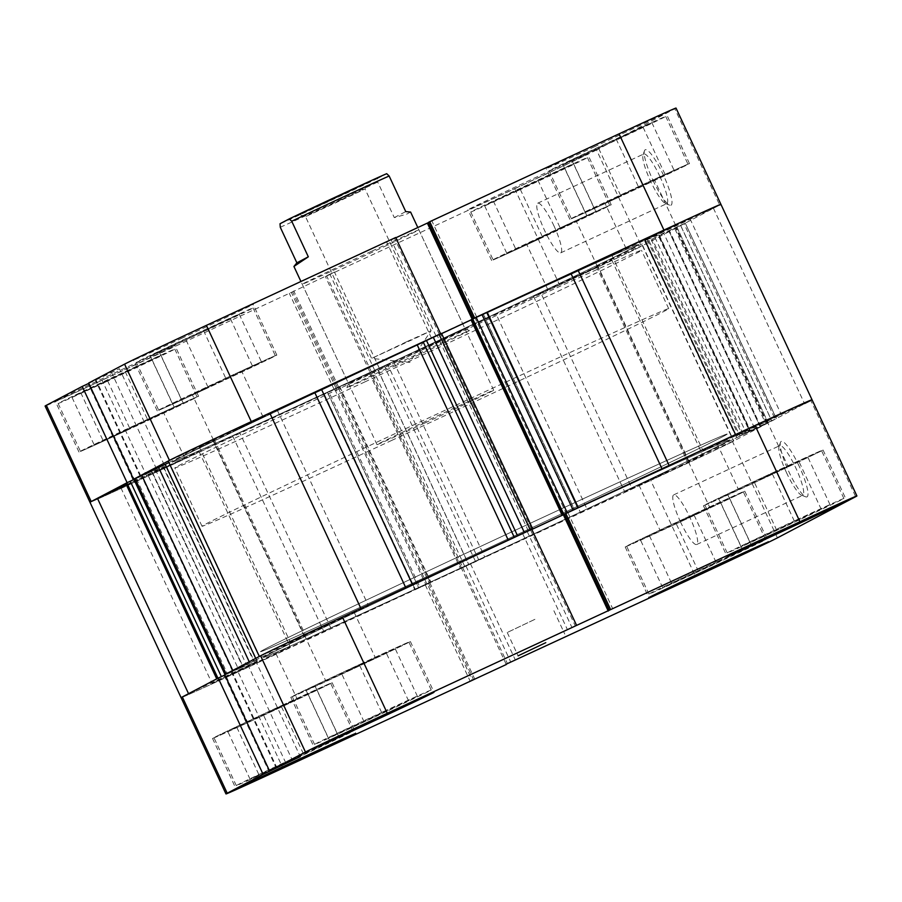 <?xml version="1.0" encoding="UTF-8"?>
<svg xmlns="http://www.w3.org/2000/svg" width="902" height="902" viewBox="0 0 902 902"><rect width="100%" height="100%" fill="white"/><g stroke="black" fill="none" stroke-linecap="round" stroke-linejoin="round"><path stroke-width="0.68" stroke-dasharray="4.51 3.38" d="M183.85 340.855A64.369 0.598 155 0 0 253.056 307.932A64.369 0.598 155 0 0 205.588 329.422A64.369 0.598 155 0 0 136.382 362.333A64.369 0.598 155 0 0 183.85 340.855M227.89 377.25A64.369 0.598 -25 0 1 275.358 355.771A64.369 0.598 -25 0 1 206.152 388.683A64.369 0.598 -25 0 1 158.684 410.173A64.369 0.598 -25 0 1 227.89 377.25M105.59 382.02A64.369 0.598 155 0 0 174.796 349.108A64.369 0.598 155 0 0 127.329 370.587A64.369 0.598 155 0 0 58.123 403.51A64.369 0.598 155 0 0 105.59 382.02M149.631 418.415A64.369 0.598 -25 0 1 197.098 396.936A64.369 0.598 -25 0 1 127.892 429.859A64.369 0.598 -25 0 1 80.436 451.338A64.369 0.598 -25 0 1 149.631 418.415M518.244 190.514A64.369 0.598 155 0 0 587.45 157.591A64.369 0.598 155 0 0 539.982 179.07A64.369 0.598 155 0 0 470.788 211.993A64.369 0.598 155 0 0 518.244 190.514M562.296 226.909A64.369 0.598 -25 0 1 609.752 205.419A64.369 0.598 -25 0 1 540.557 238.342A64.369 0.598 -25 0 1 493.09 259.821A64.369 0.598 -25 0 1 562.296 226.909M596.504 149.337A64.369 0.598 155 0 0 665.71 116.414A64.369 0.598 155 0 0 618.242 137.905A64.369 0.598 155 0 0 549.036 170.816A64.369 0.598 155 0 0 596.504 149.337M640.544 185.733A64.369 0.598 -25 0 1 688.012 164.254A64.369 0.598 -25 0 1 618.806 197.166A64.369 0.598 -25 0 1 571.349 218.656A64.369 0.598 -25 0 1 640.544 185.733M652.935 180.208A30.578 5.829 -114.9 0 0 669.701 205.171A30.578 5.829 -114.9 0 0 663.263 174.774A30.578 5.829 -114.9 0 0 644.456 150.769A30.578 5.829 -114.9 0 0 652.935 180.208M659.858 176.397A27.353 5.209 65.1 0 1 666.758 203.638A27.353 5.209 65.1 0 1 665.62 203.593A27.353 5.209 65.1 0 1 650.613 181.257A27.353 5.209 65.1 0 1 643.025 154.907A27.353 5.209 65.1 0 1 643.724 154.005A27.353 5.209 65.1 0 1 659.858 176.397M553.828 225.601A27.353 5.209 65.1 0 1 560.728 252.842A27.353 5.209 65.1 0 1 544.582 230.461A27.353 5.209 65.1 0 1 537.693 203.221A27.353 5.209 65.1 0 1 553.828 225.601M396.745 365.13A67.582 0.631 -25 0 1 346.909 387.68A67.582 0.631 -25 0 1 419.577 353.122A67.582 0.631 -25 0 1 469.401 330.56A67.582 0.631 -25 0 1 396.745 365.13M417.671 350.495A64.369 0.598 155 0 0 348.465 383.406A64.369 0.598 155 0 0 348.465 383.418A64.369 0.598 155 0 0 395.933 361.928A64.369 0.598 155 0 0 465.139 329.005A64.369 0.598 155 0 0 465.128 329.005A64.369 0.598 155 0 0 417.671 350.495M103.956 379.246A65.97 0.62 -25 0 1 55.304 401.277A65.97 0.62 -25 0 1 126.246 367.531A65.97 0.62 -25 0 1 174.898 345.511A65.97 0.62 -25 0 1 103.956 379.246M127.622 429.995A65.97 0.62 -25 0 1 78.97 452.026A65.97 0.62 -25 0 1 149.901 418.28A65.97 0.62 -25 0 1 198.564 396.26A65.97 0.62 -25 0 1 127.622 429.995M182.215 338.081A65.97 0.62 -25 0 1 133.564 360.101A65.97 0.62 -25 0 1 204.495 326.355A65.97 0.62 -25 0 1 253.146 304.335A65.97 0.62 -25 0 1 182.215 338.081M205.881 388.83A65.97 0.62 -25 0 1 157.23 410.85A65.97 0.62 -25 0 1 228.161 377.104A65.97 0.62 -25 0 1 276.813 355.084A65.97 0.62 -25 0 1 205.881 388.83M594.869 146.564A65.97 0.62 -25 0 1 546.217 168.584A65.97 0.62 -25 0 1 617.16 134.838A65.97 0.62 -25 0 1 665.811 112.818A65.97 0.62 -25 0 1 594.869 146.564M618.535 197.312A65.97 0.62 -25 0 1 569.884 219.333A65.97 0.62 -25 0 1 640.815 185.586A65.97 0.62 -25 0 1 689.478 163.566A65.97 0.62 -25 0 1 618.535 197.312M516.62 187.74A65.97 0.62 -25 0 1 467.969 209.76A65.97 0.62 -25 0 1 538.9 176.014A65.97 0.62 -25 0 1 587.552 153.994A65.97 0.62 -25 0 1 516.62 187.74M540.287 238.489A65.97 0.62 -25 0 1 491.635 260.509A65.97 0.62 -25 0 1 562.566 226.763A65.97 0.62 -25 0 1 611.218 204.743A65.97 0.62 -25 0 1 540.287 238.489M371.432 251.331A64.369 0.598 155 0 0 302.226 284.243A64.369 0.598 155 0 0 349.694 262.764A64.369 0.598 155 0 0 418.889 229.841A64.369 0.598 155 0 0 371.432 251.331M361.961 376.168A257.465 2.402 155 0 0 638.774 244.487A257.465 2.402 155 0 0 448.914 330.425A257.465 2.402 155 0 0 172.102 462.106A257.465 2.402 155 0 0 361.961 376.168A257.465 2.402 -25 0 1 172.102 462.106A257.465 2.402 -25 0 1 448.914 330.425A257.465 2.402 -25 0 1 638.774 244.487A257.465 2.402 -25 0 1 361.961 376.168M364.679 381.997A257.465 2.402 155 0 0 641.491 250.316A257.465 2.402 155 0 0 451.631 336.254A257.465 2.402 155 0 0 174.819 467.935A257.465 2.402 155 0 0 364.679 381.997M556.038 230.19L526.633 244.183L556.038 230.19M568.023 280.556L597.428 266.564L568.023 280.556M634.298 189.025L604.892 203.018L634.298 189.025M646.272 239.38L675.688 225.387L646.272 239.38M221.644 380.543L192.227 394.524L221.644 380.543M233.618 430.897L263.034 416.904L233.618 430.897M143.384 421.708L113.979 435.7L143.384 421.708M155.358 472.073L184.775 458.081L155.358 472.073M369.425 373.202L460.505 568.643L462.873 567.572L371.748 372.165L369.38 373.236L377.611 369.11L323.615 394.174A279.992 2.605 -25 0 1 239.763 432.723L166.453 467.405A77.234 0.722 -25 0 1 146.936 476.504A77.234 0.722 -25 0 1 89.986 502.279A77.234 0.722 155 0 0 146.936 476.504L336.243 388.638L291.369 292.395L102.061 380.249A77.234 0.722 -25 0 1 45.1 406.035M336.243 388.638L559.601 284.987A77.234 0.722 155 0 0 641.412 246.201L596.538 149.957L674.786 108.781L719.672 205.036L641.412 246.201M474.553 317.989L440.514 333.785M133.789 479.165L164.288 464.981L127.509 482.48M291.369 292.395L334.439 272.043L325.408 276.598L370.294 372.842M88.678 383.023L119.402 368.726L88.813 383.361M395.843 237.79L386.676 242.04L395.707 237.497M428.506 222.354L431.821 220.81L428.574 222.523M676.015 108.06A77.234 0.722 -25 0 1 674.786 108.781M596.538 149.957A77.234 0.722 -25 0 1 514.715 188.732L325.408 276.598M506.913 253.552L595.929 211.688L506.913 253.552L484.611 205.724L573.627 163.86L484.611 205.724M620.892 196.072L585.173 212.387L593.956 207.764L674.189 170.523L620.892 196.072L598.59 148.244L651.887 122.695L571.654 159.925L562.859 164.547L598.59 148.244M208.238 387.589L172.507 403.904L181.291 399.282L261.535 362.04L208.238 387.589L185.936 339.761L239.233 314.2L158.989 351.442L150.206 356.065L185.936 339.761M94.259 445.069L183.275 403.205L94.259 445.069L71.946 397.241L160.973 355.377L71.946 397.241M140.78 475.884L95.905 379.641M164.288 464.981L119.402 368.726M140.148 476.211L95.274 379.967M133.068 479.943L88.182 383.7M156.565 469.04L111.69 372.785M476.707 317.064L431.821 220.81M436.016 335.95L391.13 239.695M439.342 334.405L394.456 238.162M431.562 338.295L386.676 242.04M334.168 389.529L289.294 293.274M338.622 387.183L293.748 290.94M337.495 387.984L292.62 291.741M374.86 370.643L329.985 274.388M371.545 372.188L326.659 275.933M379.325 368.298L334.439 272.043M562.859 164.547L585.173 212.387M571.654 159.925L593.956 207.764M616.156 138.998L638.469 186.827M651.887 122.695L674.189 170.523M643.103 127.306L665.405 175.146M493.394 201.101L515.696 248.929M537.908 180.163L560.21 228.003M573.627 163.86L595.929 211.688M564.844 168.482L587.146 216.311M520.33 189.409L542.632 237.249M80.729 392.618L103.042 440.447M125.243 371.68L147.556 419.52M160.973 355.377L183.275 403.205M152.19 359.999L174.492 407.828M107.676 380.926L129.978 428.766M150.206 356.065L172.507 403.904M158.989 351.442L181.291 399.282M203.502 330.515L225.804 378.344M239.233 314.2L261.535 362.04M230.45 318.823L252.752 366.663M305.496 752.663A64.369 0.598 -25 0 1 352.964 731.184A64.369 0.598 -25 0 1 283.758 764.095A64.369 0.598 -25 0 1 236.29 785.586A64.369 0.598 -25 0 1 305.496 752.663M261.456 716.267A64.369 0.598 155 0 0 330.651 683.344A64.369 0.598 155 0 0 283.194 704.834A64.369 0.598 155 0 0 213.988 737.746A64.369 0.598 155 0 0 261.456 716.267M383.756 711.486A64.369 0.598 -25 0 1 431.212 690.007A64.369 0.598 -25 0 1 362.018 722.93A64.369 0.598 -25 0 1 314.55 744.409A64.369 0.598 -25 0 1 383.756 711.486M339.704 675.091A64.369 0.598 155 0 0 408.91 642.179A64.369 0.598 155 0 0 361.443 663.658A64.369 0.598 155 0 0 292.248 696.581A64.369 0.598 155 0 0 339.704 675.091M796.41 519.98A64.369 0.598 -25 0 1 843.877 498.49A64.369 0.598 -25 0 1 774.671 531.413A64.369 0.598 -25 0 1 727.204 552.892A64.369 0.598 -25 0 1 796.41 519.98M752.369 483.585A64.369 0.598 155 0 0 821.564 450.662A64.369 0.598 155 0 0 774.108 472.141A64.369 0.598 155 0 0 704.902 505.064A64.369 0.598 155 0 0 752.369 483.585M718.15 561.145A64.369 0.598 -25 0 1 765.618 539.667A64.369 0.598 -25 0 1 696.412 572.578A64.369 0.598 -25 0 1 648.944 594.068A64.369 0.598 -25 0 1 718.15 561.145M674.11 524.75A64.369 0.598 155 0 0 743.316 491.827A64.369 0.598 155 0 0 695.848 513.317A64.369 0.598 155 0 0 626.642 546.229A64.369 0.598 155 0 0 674.11 524.75M534.909 619.336L507.228 632.505L534.909 619.336M799.273 466.435A30.578 5.829 -114.9 0 0 780.456 442.42A30.578 5.829 -114.9 0 0 788.946 471.87A30.578 5.829 -114.9 0 0 805.7 496.833A30.578 5.829 -114.9 0 0 799.273 466.435M786.623 472.907A27.353 5.209 65.1 0 1 779.024 446.569A27.353 5.209 65.1 0 1 779.723 445.667A27.353 5.209 65.1 0 1 795.857 468.048A27.353 5.209 65.1 0 1 802.757 495.299A27.353 5.209 65.1 0 1 801.619 495.254A27.353 5.209 65.1 0 1 786.623 472.907M680.593 522.123A27.353 5.209 65.1 0 1 673.693 494.882A27.353 5.209 65.1 0 1 689.827 517.263A27.353 5.209 65.1 0 1 696.727 544.504A27.353 5.209 65.1 0 1 680.593 522.123M361.713 663.511A65.97 0.62 155 0 0 290.782 697.257A65.97 0.62 155 0 0 339.434 675.237A65.97 0.62 155 0 0 410.365 641.491A65.97 0.62 155 0 0 361.713 663.511M283.465 704.688A65.97 0.62 155 0 0 212.522 738.434A65.97 0.62 155 0 0 261.185 716.413A65.97 0.62 155 0 0 332.116 682.667A65.97 0.62 155 0 0 283.465 704.688M696.118 513.17A65.97 0.62 155 0 0 625.187 546.916A65.97 0.62 155 0 0 673.839 524.896A65.97 0.62 155 0 0 744.77 491.15A65.97 0.62 155 0 0 696.118 513.17M774.378 472.005A65.97 0.62 155 0 0 703.436 505.74A65.97 0.62 155 0 0 752.099 483.72A65.97 0.62 155 0 0 823.03 449.974A65.97 0.62 155 0 0 774.378 472.005M540.039 525.832A257.465 2.402 -25 0 1 729.898 439.894A257.465 2.402 -25 0 1 453.086 571.575A257.465 2.402 -25 0 1 263.226 657.513A257.465 2.402 -25 0 1 540.039 525.832A257.465 2.402 -25 0 1 729.898 439.894A257.465 2.402 -25 0 1 453.086 571.575A257.465 2.402 -25 0 1 263.226 657.513A257.465 2.402 -25 0 1 540.039 525.832M537.321 520.003A257.465 2.402 -25 0 1 727.181 434.065A257.465 2.402 -25 0 1 450.369 565.746A257.465 2.402 -25 0 1 260.509 651.684A257.465 2.402 -25 0 1 537.321 520.003A257.465 2.402 -25 0 1 727.181 434.065A257.465 2.402 -25 0 1 450.369 565.746A257.465 2.402 -25 0 1 260.509 651.684A257.465 2.402 -25 0 1 537.321 520.003M758.616 480.292L788.021 466.3L758.616 480.292M746.642 429.927L717.225 443.919L746.642 429.927M680.356 521.457L709.773 507.476L680.356 521.457M668.382 471.103L638.966 485.096L668.382 471.103M267.702 712.975L297.108 698.982L267.702 712.975M255.728 662.62L226.312 676.613L255.728 662.62M345.962 671.81L375.367 657.817L345.962 671.81M333.977 621.444L304.572 635.436L333.977 621.444M506.157 664.21L461.407 568.249L650.714 480.394A77.234 0.722 -25 0 1 632.212 488.952L587.112 509.224L495.999 313.817L489.245 316.94A279.992 2.605 -25 0 1 393.644 361.668L387.646 364.521L478.759 559.939L484.769 557.086L393.644 361.668M530.252 529.835L522.675 533.702L531.842 529.451M564.584 514.185L567.832 512.471L564.505 514.016L566.129 513.283L475.004 317.865L471.712 319.398M812.014 399.721A77.234 0.722 -25 0 1 810.797 400.443L855.671 496.686M777.423 537.863L732.537 441.608L810.797 400.443M732.537 441.608A77.234 0.722 -25 0 1 650.714 480.394L695.6 576.637M461.407 568.249L425.293 584.936L428.619 583.391L427.368 584.056L472.253 680.3M232.671 436.027L323.784 631.434L257.577 662.823A77.234 0.722 -25 0 1 238.06 671.911L427.368 584.056M238.06 671.911A77.234 0.722 -25 0 1 181.099 697.697A77.234 0.722 -25 0 0 238.06 671.911L282.946 768.154M224.823 675.023L224.192 675.35L224.835 675.057M224.857 675.046L255.401 660.388L224.688 674.685M727.508 494.172L718.725 498.795L754.444 482.48L807.741 456.931L727.508 494.172L749.81 542.001L830.054 504.759L776.757 530.32L741.027 546.623L749.81 542.001M649.248 535.337L640.465 539.96L676.196 523.656L729.492 498.096L649.248 535.337L671.55 583.177L751.794 545.935L698.498 571.485L662.767 587.8L671.55 583.177M236.595 726.854L227.811 731.477L263.531 715.173L316.827 689.613L236.595 726.854L258.897 774.694L339.141 737.453L285.844 763.002L250.113 779.305L258.897 774.694M314.854 685.689L306.071 690.312L341.79 673.997L395.087 648.448L314.854 685.689L337.156 733.518L417.389 696.276L364.092 721.837L328.373 738.14L337.156 733.518M224.192 675.35L269.067 771.605M247.689 664.447L292.383 760.307M231.904 671.291L276.79 767.546M231.273 671.629L276.159 767.873M255.401 660.388L300.287 756.631M465.984 566.05L510.757 662.068M470.438 563.705L515.324 659.96M462.658 567.595L507.431 663.613M425.293 584.936L470.179 681.19M428.619 583.391L473.426 679.477M429.747 582.591L474.632 678.845M527.14 531.357L572.015 627.612M522.675 533.702L567.561 629.957M530.455 529.812L575.341 626.067M567.832 512.471L612.706 608.726M662.767 587.8L640.465 539.96M698.498 571.485L676.196 523.656M743.011 550.558L720.709 502.718M751.794 545.935L729.492 498.096M716.064 562.239L693.762 514.411M741.027 546.623L718.725 498.795M776.757 530.32L754.444 482.48M821.271 509.382L798.958 461.553M830.054 504.759L807.741 456.931M794.324 521.074L772.022 473.234M328.373 738.14L306.071 690.312M364.092 721.837L341.79 673.997M408.606 700.899L386.304 653.071M417.389 696.276L395.087 648.448M381.67 712.591L359.368 664.751M250.113 779.305L227.811 731.477M285.844 763.002L263.531 715.173M330.346 742.075L308.044 694.236M339.141 737.453L316.827 689.613M303.41 753.756L281.108 705.928M669.07 465.409L669.329 465.973L664.966 468.025L662.237 469.277L661.978 468.702M412.485 584.496L412.755 585.06L409.745 586.469L406.001 588.183L405.742 587.619M656.476 477.361L624.68 491.759L638.763 484.848L702.85 455.307L656.476 477.361M565.351 281.954L533.556 296.341L547.649 289.429L611.725 259.9L565.351 281.954M243.822 668.878L212.015 683.276L226.109 676.365L290.185 646.824L243.822 668.878M152.697 473.471L120.902 487.858L134.984 480.946L199.071 451.417L152.697 473.471M322.082 627.713L290.275 642.1L304.369 635.188L368.444 605.659L322.082 627.713M230.957 432.295L199.15 446.693L213.244 439.781L277.32 410.241L230.957 432.295M734.735 436.196L702.929 450.583L717.022 443.671L781.098 414.142L734.735 436.196M643.611 240.778L611.815 255.176L625.898 248.264L689.985 218.724L643.611 240.778M188.552 693.694L254.826 662.451L163.702 467.033L165.923 465.917A279.992 2.605 -25 0 1 151.683 471.622A279.992 2.605 -25 0 1 151.953 471.351L147.218 473.494L238.342 668.901L243.089 666.758L151.953 471.351M680.638 225.387L771.762 420.794L775.168 419.182L684.054 223.775L645.64 242.232A279.992 2.605 -25 0 1 597.643 265.56L642.337 245.547A77.234 0.722 -25 0 1 642.641 245.479A77.234 0.722 -25 0 1 559.601 284.987A77.234 0.722 -25 0 1 541.099 293.533L632.212 488.952M323.615 394.174L414.728 589.581A279.992 2.605 -25 0 1 330.876 628.142L239.763 432.723M489.245 316.94L580.369 512.347A279.992 2.605 -25 0 1 484.769 557.086M255.706 658.37L256.36 659.768A279.992 2.605 -25 0 1 304.357 636.44L213.233 441.033L214.653 440.323L168.539 461.035A77.234 0.722 -25 0 1 168.234 461.114M168.9 462.534A279.992 2.605 -25 0 1 213.233 441.033M165.923 465.917L257.047 661.335A279.992 2.605 -25 0 1 242.807 667.029A279.992 2.605 -25 0 1 243.078 666.758L151.964 471.34M578.261 507.555L578.385 507.826A279.992 2.605 -25 0 1 662.237 469.277M412.755 585.06A279.992 2.605 -25 0 1 508.356 540.332L508.232 540.061M645.64 242.232L736.765 437.639A279.992 2.605 -25 0 1 688.767 460.967L597.643 265.56M720.901 204.303A77.234 0.722 -25 0 1 713.392 208.17L644.953 240.665A279.992 2.605 -25 0 1 659.193 234.971A279.992 2.605 -25 0 1 658.922 235.242L663.658 233.099L754.782 428.506L750.036 430.66L658.922 235.242L750.036 430.66M644.953 240.665L736.077 436.083A279.992 2.605 -25 0 1 750.317 430.378A279.992 2.605 -25 0 1 750.047 430.649M371.748 372.165L377.622 369.437L468.747 564.844L478.759 559.939M126.235 484.791L163.702 467.033M216.728 678.868L221.486 676.726L130.362 481.318L147.218 473.494M130.362 481.318L125.615 483.461M133.936 479.481L162.574 465.782L133.846 479.142M532.575 528.798L441.45 333.379L433.264 337.483L441.619 333.605M471.78 319.567L475.004 317.865M486.719 312.396L483.314 314.2L486.821 312.622M775.168 419.182L771.638 420.682L680.514 225.274L663.658 233.099M680.514 225.274L685.261 223.121L776.284 418.596M684.054 223.775L685.159 223.189M541.099 293.533L495.999 313.817M475.568 561.619L384.444 366.201L387.646 364.521M384.444 366.201L377.622 369.437M460.55 568.621L426.996 584.135L430.288 582.602L429.318 583.12L338.194 387.702M462.873 567.572L468.747 564.844M580.369 512.347L587.112 509.224M597.237 265.831L688.361 461.238L733.461 440.965A77.234 0.722 -25 0 1 733.766 440.886A77.234 0.722 -25 0 1 650.714 480.394M736.765 437.639L743.372 434.516L652.247 239.098M669.104 231.273L760.228 426.691L743.372 434.516M760.228 426.691L767.05 423.455L675.925 228.048M677.041 227.462L768.166 422.869L767.05 423.455M768.166 422.869L765.843 423.917L674.719 228.499M651.165 239.47L742.29 434.888L765.843 423.917M742.29 434.888L739.911 435.959L648.842 240.518M654.931 237.316L746.055 432.723L739.967 435.925M746.055 432.723L749.461 431.111L658.336 235.704M771.762 420.794L749.461 431.111M771.638 420.682L754.782 428.506M736.077 436.083L738.298 434.967L647.174 239.549M713.392 208.17L804.505 403.577L738.298 434.967M669.329 465.973L735.536 434.561M578.385 507.826L574.439 509.607L483.416 314.133M486.618 312.453L577.731 507.871L574.54 509.551M567.211 512.686L565.678 513.396M564.551 514.106L566.129 513.283M531.74 529.226L524.389 532.89L531.842 529.44M517.534 535.743L508.356 540.332M360.89 608.433L406.001 588.183M213.639 440.762L304.763 636.169L259.663 656.453A77.234 0.722 -25 0 1 259.359 656.521L259.325 656.453M256.36 659.768L249.753 662.902L249.223 661.775M232.761 670.434L249.753 662.902M224.914 674.572L227.281 673.501L136.157 478.083M224.835 675L253.699 661.2L227.281 673.501M218.634 677.898L217.946 678.225M221.486 676.726L238.342 668.901M257.047 661.335L254.826 662.451M323.784 631.434L330.876 628.142M414.728 589.581L418.686 587.8L327.46 392.449M324.269 394.129L415.382 589.547L418.584 587.867M415.382 589.547L420.028 587.461L328.914 392.043M334.789 389.314L425.902 584.733L420.028 587.461M425.902 584.733L429.318 583.12M642.337 245.547L733.461 440.965M166.453 467.405L257.577 662.823M168.539 461.035L259.663 656.453M767.23 422.869L676.105 227.451M766.599 423.196L675.485 227.778M760.059 426.635L668.934 231.228M760.679 426.308L669.555 230.901M528.301 530.838L437.177 335.42M433.264 337.483L524.389 532.89M531.594 529.305L440.469 333.898M225.895 674.549L134.77 479.131M155.403 469.559L246.528 664.966M226.515 674.222L135.401 478.804M162.574 465.782L253.699 661.2M233.066 670.772L141.941 475.365M232.445 671.099L141.321 475.692M464.823 566.58L373.699 371.162M377.611 369.11L468.736 564.517M461.531 568.102L370.406 372.695M339.783 386.665L430.908 582.072M426.996 584.135L335.871 388.717M430.288 582.602L339.175 387.183M327.054 202.037L367.193 182.937L311.596 208.565L299.532 214.496L327.054 202.037M340.809 199.883L365.017 188.924L354.182 194.234L305.507 216.672L340.809 199.883M406.903 341.632L431.111 330.673L420.208 336.018L371.613 358.421L406.903 341.632M391.885 440.334A257.465 2.402 -25 0 1 202.025 526.261A257.465 2.402 -25 0 1 478.838 394.591A257.465 2.402 -25 0 1 668.698 308.653A257.465 2.402 -25 0 1 391.885 440.334M424.492 423.173A64.369 0.598 -25 0 1 377.025 444.663A64.369 0.598 -25 0 1 446.231 411.74A64.369 0.598 -25 0 1 493.698 390.262A64.369 0.598 -25 0 1 424.492 423.173M280.274 227.248A64.369 0.598 155 0 0 323.852 207.347A64.369 0.598 155 0 0 377.712 182.035L377.464 178.528A61.144 0.575 -25 0 1 323.029 204.145A61.144 0.575 -25 0 1 280.026 223.752M410.602 212.06L406.543 214.214L394.298 217.619L377.712 182.035M377.464 178.528L386.687 173.68M394.298 217.619L405.753 211.587M146.936 476.504L102.061 380.249M514.715 188.732L559.601 284.987M253.056 307.932L275.358 355.771M174.796 349.108L197.098 396.936M587.45 157.591L609.752 205.419M665.71 116.414L688.012 164.254M665.62 203.593L669.701 205.171M560.728 252.842L666.758 203.638M302.226 284.243L348.465 383.418L346.909 387.68M78.97 452.026L55.304 401.277M157.23 410.85L133.564 360.101M569.884 219.333L546.217 168.584M491.635 260.509L467.969 209.76M668.698 308.653L641.491 250.316M547.852 289.677L526.633 244.183M626.101 248.512L604.892 203.018M213.447 440.029L192.227 394.524M135.187 481.194L113.979 435.7M184.775 458.081L163.555 412.575M263.034 416.904L241.815 371.41M675.688 225.387L654.469 179.893M597.428 266.564L576.22 221.058M202.025 526.261L174.819 467.935M418.889 229.841L465.139 329.005L469.401 330.56M611.218 204.743L587.552 153.994M689.478 163.566L665.811 112.818M276.813 355.084L253.146 304.335M198.564 396.26L174.898 345.511M537.693 203.221L643.724 154.005M643.025 154.907L644.456 150.769M549.036 170.816L571.349 218.656M470.788 211.993L493.09 259.821M58.123 403.51L80.436 451.338M136.382 362.333L158.684 410.173M352.964 731.184L330.651 683.344M431.212 690.007L408.91 642.179M843.877 498.49L821.564 450.662M765.618 539.667L743.316 491.827M507.228 632.505L518.109 655.833M779.024 446.569L780.456 442.42M673.693 494.882L779.723 445.667M290.782 697.257L314.448 748.006M212.522 738.434L236.189 789.182M625.187 546.916L648.854 597.665M703.436 505.74L727.102 556.489M717.225 443.919L738.445 489.425M638.966 485.096L660.185 530.59M226.312 676.613L247.531 722.107M304.572 635.436L325.78 680.942M354.148 612.323L375.367 657.817M275.899 653.488L297.108 698.982M688.553 461.971L709.773 507.476M766.813 420.806L788.021 466.3M823.03 449.974L846.696 500.723M744.77 491.15L768.436 541.899M332.116 682.667L355.783 733.416M410.365 641.491L434.031 692.24M696.727 544.504L802.757 495.299M801.619 495.254L805.7 496.833M553.896 610.744L564.776 634.072M648.944 594.068L626.642 546.229M727.204 552.892L704.902 505.064M314.55 744.409L292.248 696.581M236.29 785.586L213.988 737.746M533.556 296.341L624.68 491.759M120.902 487.858L212.015 683.276M199.15 446.693L290.275 642.1M611.815 255.176L702.929 450.583M151.683 471.622L242.807 667.029M659.193 234.971L750.317 430.378M642.641 245.479L733.766 440.886M689.985 218.724L781.098 414.142M277.32 410.241L368.444 605.659M199.071 451.417L290.185 646.824M611.725 259.9L702.85 455.307M776.385 418.539L685.261 223.121M648.797 240.552L739.911 435.959M768.211 422.846L677.086 227.428M415.281 589.604L324.168 394.197M369.38 373.236L460.505 568.643M166.25 465.793L257.374 661.2M644.626 240.8L735.75 436.207M483.314 314.2L574.439 509.607M214.653 440.323L305.767 635.741M327.561 392.393L418.686 587.8M596.233 266.259L687.347 461.677M299.532 214.496L305.519 216.672L371.613 358.421L409.7 362.424L431.111 330.673L365.017 188.924L367.193 182.937M377.025 444.663L300.93 281.48M493.698 390.262L417.84 227.586"/><path stroke-width="1.35" d="M619.054 133.846L429.747 221.7L474.632 317.944L663.94 230.089L619.054 133.846A77.234 0.722 -25 0 1 676.015 108.06L720.901 204.303A77.234 0.722 155 0 0 663.94 230.089M251.286 421.606A77.234 0.722 155 0 0 169.463 460.392L133.564 479.278L88.678 383.023L124.577 364.137A77.234 0.722 -25 0 1 206.4 325.363L251.286 421.606L440.593 333.751L395.707 237.497L206.4 325.363M719.672 205.036A77.234 0.722 155 0 0 720.901 204.303L812.014 399.721A77.234 0.722 -25 0 1 804.505 403.577M127.509 482.48L91.203 501.557A77.234 0.722 155 0 0 89.986 502.279A77.234 0.722 -25 0 1 97.495 498.423L188.552 693.694M188.608 693.83A77.234 0.722 -25 0 0 181.099 697.697A77.234 0.722 -25 0 1 182.328 696.964L218.228 678.078L263.113 774.333L227.214 793.219A77.234 0.722 155 0 0 225.985 793.94L45.1 406.035A77.234 0.722 -25 0 1 46.329 405.314L82.229 386.428L127.103 482.671M133.688 479.593L88.813 383.361L82.229 386.428M428.574 222.523L395.843 237.79M429.747 221.7L428.506 222.354L473.358 318.553M472.141 319.173L427.368 223.155M545.789 642.664L518.109 655.833L545.789 642.664M385.38 714.26A65.97 0.62 155 0 0 314.448 748.006A65.97 0.62 155 0 0 363.1 725.986A65.97 0.62 155 0 0 434.031 692.24A65.97 0.62 155 0 0 385.38 714.26M307.131 755.436A65.97 0.62 155 0 0 236.189 789.182A65.97 0.62 155 0 0 284.84 767.162A65.97 0.62 155 0 0 355.783 733.416A65.97 0.62 155 0 0 307.131 755.436M719.785 563.919A65.97 0.62 155 0 0 648.854 597.665A65.97 0.62 155 0 0 697.505 575.645A65.97 0.62 155 0 0 768.436 541.899A65.97 0.62 155 0 0 719.785 563.919M798.044 522.754A65.97 0.62 155 0 0 727.102 556.489A65.97 0.62 155 0 0 775.754 534.469A65.97 0.62 155 0 0 846.696 500.723A65.97 0.62 155 0 0 798.044 522.754M531.706 529.158L576.592 625.402L387.285 713.268A77.234 0.722 155 0 0 305.462 752.043L269.563 770.928L224.688 674.685L260.588 655.799A77.234 0.722 -25 0 1 342.399 617.013L531.74 529.226M576.592 625.402L799.939 521.751A77.234 0.722 155 0 1 856.9 495.965A77.234 0.722 155 0 1 855.671 496.686L777.423 537.863A77.234 0.722 155 0 1 695.6 576.637L506.157 664.21M531.842 529.451L564.584 514.185M609.38 610.259L564.505 514.016L755.064 425.496A77.234 0.722 -25 0 1 812.014 399.721A77.234 0.722 -25 0 0 735.547 434.595M218.228 678.078L224.857 675.046M263.113 774.333L300.287 756.631L269.563 770.928M225.985 793.94A77.234 0.722 155 0 0 282.946 768.154L506.293 664.503M610.631 609.605L565.757 513.362M224.823 675.023L269.698 771.266M563.378 514.817L608.252 611.06M486.821 312.622L487.272 312.419A279.992 2.605 -25 0 1 571.124 273.858L644.423 239.177A77.234 0.722 -25 0 1 720.901 204.303M259.325 656.453L168.234 461.114A77.234 0.722 -25 0 1 269.788 413.048L321.631 389.653A279.992 2.605 -25 0 1 417.231 344.914L423.241 342.061L514.253 537.254M232.896 670.727L224.959 674.538L133.789 479.154L165.235 464.361A279.992 2.605 -25 0 1 168.9 462.534M97.495 498.423L126.235 484.791M216.728 678.868L125.716 483.404L216.739 678.879M216.841 678.811L217.946 678.225L126.832 482.818L125.716 483.404M126.832 482.818L133.936 479.481M517.534 535.743L426.432 340.381L423.241 342.061M426.432 340.381L433.253 337.156L524.378 532.563L517.556 535.799M524.378 532.563L530.252 529.835L439.127 334.428L433.253 337.156M439.127 334.428L441.45 333.379M441.619 333.605L471.78 319.567M564.505 514.027L562.825 514.817L471.712 319.398L476.098 317.267L486.719 312.396L577.821 507.758M577.832 507.803L573.086 509.957L481.972 314.539M476.098 317.267L567.211 512.686L573.086 509.957M565.678 513.396L563.806 514.298L472.682 318.88M562.825 514.817L563.806 514.298M531.842 529.44L564.551 514.106M259.359 656.521A77.234 0.722 -25 0 1 360.901 608.467L269.788 413.048M224.959 674.538L133.789 479.154M130.238 481.206L221.362 676.613L224.835 675M221.362 676.613L218.634 677.898M644.423 239.177L735.536 434.561M471.092 319.928L562.217 515.335M343.685 193.287A61.144 0.575 -25 0 1 386.687 173.68L389.157 176.014A64.369 0.598 155 0 0 345.59 195.914A64.369 0.598 155 0 0 291.729 221.227L289.249 218.893A61.144 0.575 -25 0 1 343.685 193.287M300.93 281.48L293.928 266.462L308.315 256.811L291.729 221.227M293.928 266.462L296.871 262.832L280.274 227.248L280.026 223.752L289.249 218.893M389.157 176.014L405.753 211.587L410.602 212.06L417.84 227.586M308.315 256.811L296.871 262.832M169.463 460.392L124.577 364.137M46.329 405.314L91.203 501.557M342.399 617.013L387.285 713.268M182.328 696.964L227.214 793.219M799.939 521.751L755.064 425.496M305.462 752.043L260.588 655.799M578.216 270.566L669.07 465.409M321.631 389.653L412.485 584.496M165.235 464.361L255.706 658.37M487.272 312.419L578.261 507.555M661.978 468.702L571.124 273.858M508.232 540.061L417.231 344.914M405.742 587.619L314.888 392.776M249.223 661.775L158.628 467.484M141.772 475.309L232.761 670.434M226.075 673.952L134.95 478.545M856.9 495.965L812.014 399.721M441.495 333.357L532.62 528.764"/></g></svg>
